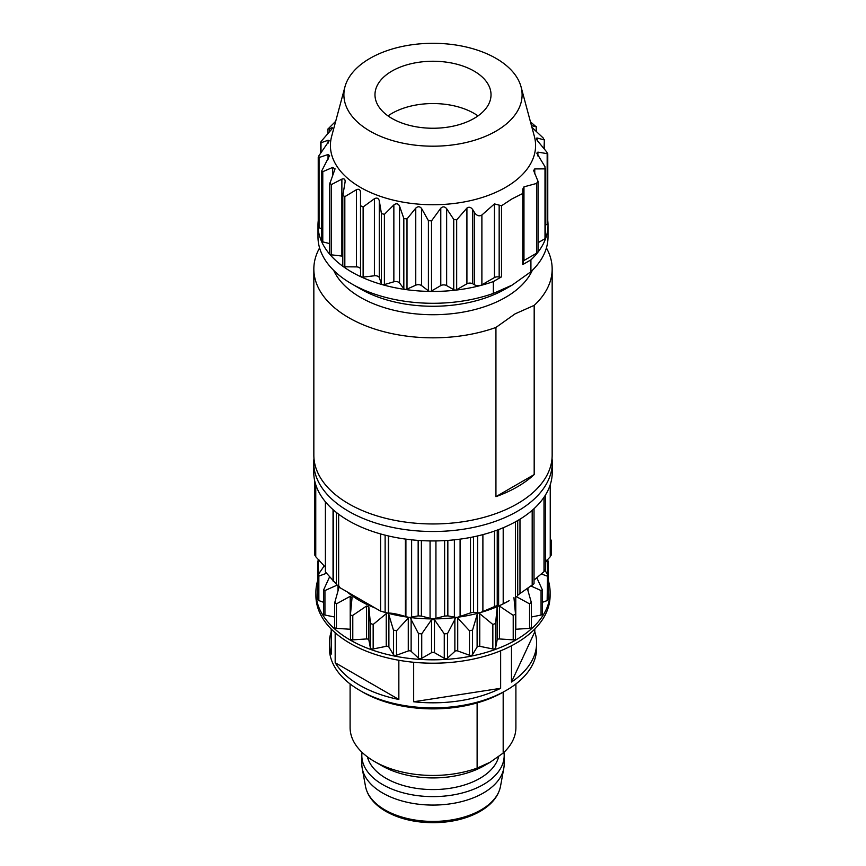 <?xml version="1.0" encoding="UTF-8"?>
<svg xmlns="http://www.w3.org/2000/svg" width="866" height="866" viewBox="0 0 866 866"><rect width="100%" height="100%" fill="white"/><g stroke="black" fill="none" stroke-linecap="round" stroke-linejoin="round"><path stroke-width="1.3" d="M391.973 118.436A58.022 33.503 0 0 0 455.202 125.7A58.022 33.503 0 0 0 491.022 94.751A58.022 33.503 0 0 0 433 61.248A58.022 33.503 0 0 0 374.978 94.751A58.022 33.503 0 0 0 391.973 118.436M496.012 131.123A89.111 51.451 180 0 1 392.677 140.628A89.111 51.451 180 0 1 344.939 86.871A89.111 51.451 180 0 1 433 43.3A89.111 51.451 180 0 1 521.061 86.871A89.111 51.451 180 0 1 496.012 131.123M521.061 86.871L534.376 136.438A102.578 59.224 180 0 1 505.538 187.392A102.578 59.224 180 0 1 386.582 198.325A102.578 59.224 180 0 1 331.624 136.438L344.939 86.871M335.716 121.229L328.052 128.958L332.371 127.984M331.245 129.748L331.245 127.995C332.739 127.356 332.739 127.941 331.245 129.748L321.005 141.548L321.005 142.771L328.106 140.249L329.21 140.768L318.84 155.837L319.056 157.525L328.041 154.527L329.578 155.544L321.622 171.132L322.78 171.684L332.652 167.441L335.066 168.838L329.719 183.895M320.398 153.65L320.398 142.609L321.005 142.771L321.005 152.806L321.005 142.771M321.535 228.786L319.056 227.693A2.068 1.202 180 0 1 318.233 226.74L318.233 157.147M318.298 157.147L319.056 157.525L319.056 227.693M329.665 243.606L322.78 241.885A2.068 1.202 180 0 1 321.535 240.78L321.535 171.132M329.892 182.888L331.321 184.62L341.875 179.132L341.875 256.055L331.321 254.821A2.068 1.202 180 0 1 329.665 253.641L329.665 183.895M341.875 179.132C344.17 178.32 345.242 179.219 345.112 181.828L342.795 195.705L342.784 265.624A2.068 1.202 180 0 1 342.828 265.386M345.177 180.951L345.112 181.828M341.875 256.055A4.146 2.392 180 0 1 342.784 256.228M342.828 195.24L344.83 196.658L356.413 189.708C358.795 188.701 360.159 189.492 360.505 192.079L360.505 269.261A4.146 2.392 0 0 0 356.413 266.89L344.83 266.815A2.068 1.202 180 0 1 342.784 265.624M360.505 192.079L360.635 205.783L363.125 206.963L374.404 198.736C376.862 197.47 378.485 198.141 379.286 200.728L381.419 213.545L384.396 214.357L393.857 204.906C396.282 203.12 398.176 203.51 399.529 206.054L403.827 218.47L406.998 218.957L415.756 208.143C417.91 206.173 419.869 206.314 421.612 208.554L428.399 220.657L431.517 220.884L440.783 208.197C442.786 206.281 444.734 206.444 446.64 208.684L453.741 219.412L456.674 219.877L466.915 208.067C469.004 206.617 470.963 207.158 472.771 209.702L474.557 212.614C476.83 215.807 479.266 216.608 481.886 215.006L494.454 203.9L501.511 205.762L512.131 198.812L522.75 193.497L522.761 189.113L523.962 186.861L536.53 183.451L537.948 181.167L533.629 170.526L534.755 168.902L544.995 168.881L545.558 168.253L545.602 237.858A2.068 1.202 -0 0 1 544.995 238.702L544.995 166.727L536.79 153.141L537.894 152.124L547.702 153.737M360.505 269.261L360.635 275.94A2.068 1.202 0 0 0 363.125 277.098L374.404 275.778A4.146 2.392 180 0 1 379.286 277.65L381.419 283.745A2.068 1.202 -0 0 0 384.396 284.568L393.857 281.796A4.146 2.392 180 0 1 399.529 282.976L403.827 288.67A2.068 1.202 -0 0 0 406.998 289.136L415.756 285.195A4.146 2.392 180 0 1 421.612 285.639L428.399 290.824A2.068 1.202 0 0 0 431.517 290.954L440.783 285.596A4.146 2.392 180 0 1 446.64 285.596L453.741 289.699A2.068 1.202 -0 0 0 456.674 289.699L466.915 283.788A4.146 2.392 180 0 1 472.771 283.788L474.557 284.817A5.185 2.988 -0 0 0 481.886 284.817L494.454 277.553A4.146 2.392 180 0 1 499.162 277.088A2.068 1.202 0 0 0 501.511 276.849L493.349 281.569A115.016 66.401 180 0 1 376.926 283.02A115.016 66.401 180 0 1 317.984 225.041A115.016 66.401 180 0 1 318.233 220.7M531.302 125.548L536.108 126.772L530.447 121.835M536.108 131.34L536.281 126.685M545.602 225.084L547.16 224.186L547.16 154.116L546.944 152.21L537.959 141.385C536.227 139.134 535.967 138.008 537.191 138.03L544.021 139.848L543.22 137.997L531.93 127.356M544.021 148.638L544.378 139.643M536.422 138.571L537.191 138.03L537.191 140.368M547.16 224.186A2.068 1.202 0 0 0 547.767 223.331L547.767 153.737M538.046 242.718L544.995 238.702M523.356 260.969A4.146 2.392 180 0 1 523.962 260.514L536.53 253.262A5.185 2.988 0 0 0 538.046 251.151L538.046 181.167M547.767 220.7A115.016 66.401 180 0 1 548.016 225.041A115.016 66.401 180 0 1 530.912 259.887L522.75 264.595A2.068 1.202 0 0 0 523.356 263.751L523.356 192.09M523.356 192.295L523.151 191.256M530.912 259.887L530.912 271.729A115.016 66.401 0 0 0 548.016 236.883L548.016 225.041M317.984 225.041L317.984 236.883A115.016 66.401 0 0 0 351.672 283.842A115.016 66.401 0 0 0 493.349 293.412L512.131 285.109L530.912 271.729M493.349 293.412L493.349 281.569M505.538 288.919L512.131 285.109L505.538 288.919A102.578 59.224 180 0 1 360.462 288.919L351.672 283.842M333.724 270.419A102.578 59.224 0 0 0 406.1 312.648A102.578 59.224 0 0 0 505.538 297.374A102.578 59.224 0 0 0 532.276 270.419M534.181 474.579A119.162 68.793 180 0 1 517.262 486.887A119.162 68.793 180 0 1 495.937 496.662L534.181 474.579L534.181 305.373L515.064 313.871L495.937 327.445A119.162 68.793 180 0 1 375.119 329.167A119.162 68.793 180 0 1 313.838 269.034A119.162 68.793 180 0 1 319.586 247.925M495.937 496.662L495.937 327.445M546.414 247.925A119.162 68.793 180 0 1 552.162 269.034A119.162 68.793 180 0 1 534.181 305.373M552.162 269.034L552.162 455.159A119.162 68.793 180 0 1 517.262 503.806A119.162 68.793 180 0 1 387.394 518.723A119.162 68.793 180 0 1 313.838 455.159L313.838 269.034M388 115.903A58.022 33.503 180 0 1 478 115.903M325.4 567.252L315.754 556.751L315.397 554.9M500.743 605.074A107.763 62.211 180 0 0 509.197 600.679L500.743 605.074A4.146 2.392 -0 0 0 499.639 605.583L497.236 605.453L480.392 612.565A4.146 2.392 -0 0 0 479.125 612.922L473.561 612.273L470.498 612.89L457.67 617.252A4.146 2.392 -0 0 0 456.295 617.436L447.841 615.878L444.615 616.083L433.704 618.909A4.146 2.392 -0 0 0 432.296 618.909L421.385 616.083L418.159 615.878L409.705 617.436A4.146 2.392 -0 0 0 408.33 617.252L405.407 616.473C397.916 614.189 392.309 613.052 388.585 613.074L386.875 612.922A4.146 2.392 -0 0 0 385.608 612.565L380.174 610.92L339.071 587.191L336.214 584.052A4.146 2.392 0 0 0 335.607 583.316L325.4 571.917M385.608 612.565A107.763 62.211 180 0 1 380.174 610.92M408.33 617.252A107.763 62.211 180 0 1 386.875 612.922M432.296 618.909A107.763 62.211 180 0 1 409.705 617.436M456.295 617.436A107.763 62.211 180 0 1 433.704 618.909M479.125 612.922A107.763 62.211 180 0 1 457.67 617.252M499.639 605.583A107.763 62.211 180 0 1 480.392 612.565M533.997 583.738L517.695 595.159M545.071 569.839L544 571.603L534.03 580.112M550.603 554.9L550.246 556.751L545.385 562.088M313.968 458.352A119.27 68.858 -0 0 0 313.73 462.639L313.73 472.089A119.27 68.858 -0 0 0 387.362 535.697A119.27 68.858 -0 0 0 517.338 520.769A119.27 68.858 -0 0 0 552.27 472.089L552.27 462.639A119.27 68.858 -0 0 0 552.032 458.352M313.73 462.639A119.27 68.858 -0 0 0 348.662 511.33A119.27 68.858 -0 0 0 517.338 511.33A119.27 68.858 -0 0 0 552.27 462.639M477.123 702.921L477.123 768.11L490.156 762.232L503.178 753.063L503.178 692.15M350.102 683.956L350.102 727.592A82.898 47.857 -0 0 0 374.383 761.43A82.898 47.857 -0 0 0 477.123 768.11M490.167 762.264L484.289 765.663A72.538 41.871 180 0 1 381.711 765.663L374.383 761.43M500.645 650.788L500.645 688.308L413.667 701.763L413.667 662.284M500.645 688.308A103.617 59.819 180 0 1 413.667 701.763M331.202 629.008L331.202 654.144A103.617 59.819 180 0 1 329.383 642.983A103.617 59.819 180 0 1 331.202 631.823M398.847 660.271L398.847 699.468L335.174 662.707L335.174 632.754M398.847 699.468A103.617 59.819 180 0 1 359.726 685.287A103.617 59.819 180 0 1 335.174 662.707M515.508 614.438L515.508 638.534A2.068 1.202 180 0 1 515.519 638.664A2.068 1.202 180 0 1 513.213 639.855L499.433 638.956A2.068 1.202 -0 0 0 497.138 640.017L495.59 647.974A2.068 1.202 180 0 1 492.841 648.97L479.753 646.317A2.068 1.202 -0 0 0 477.112 647.054L472.533 654.609A2.068 1.202 180 0 1 469.469 655.237L457.724 650.972A2.068 1.202 -0 0 0 454.866 651.351L447.495 658.128A2.068 1.202 180 0 1 444.269 658.333L434.461 652.672A2.068 1.202 -0 0 0 431.539 652.672L421.731 658.333A2.068 1.202 180 0 1 418.505 658.128L411.134 651.351A2.068 1.202 -0 0 0 408.276 650.972L396.531 655.226A2.068 1.202 180 0 1 393.467 654.609L388.888 647.054A2.068 1.202 -0 0 0 386.247 646.317L373.159 648.97A2.068 1.202 180 0 1 370.41 647.974L368.862 640.017A2.068 1.202 -0 0 0 366.567 638.956L352.787 639.855A2.068 1.202 180 0 1 350.481 638.664A2.068 1.202 180 0 1 350.492 638.534L350.492 614.037L351.087 615.65L352.787 615.358L366.567 606.016L368.862 607.066L370.41 623.477L373.159 624.473L387.059 612.966M387.08 612.966L388.13 613.117M388.423 613.334L393.467 630.123L396.531 630.74L408.276 618.032L409.932 617.447M410.04 617.48L418.505 633.631L421.731 633.847L431.539 619.731L434.461 619.731L444.269 633.847L447.495 633.631L455.949 617.48M456.057 617.458L457.724 618.032L469.469 630.74L472.533 630.123L477.567 613.334M477.87 613.117L478.909 612.966M478.93 612.976L492.841 624.473L495.59 623.477L497.225 606.644M499.087 605.832L513.213 615.358L515.508 614.037L513.949 597.637M531.28 626.768A2.068 1.202 180 0 1 531.399 627.168A2.068 1.202 180 0 1 529.559 628.359L515.779 629.257A2.068 1.202 -0 0 0 515.519 629.279M515.779 596.306L529.559 603.862L531.28 602.281L527.383 588.609M531.367 603.028L531.28 602.281M531.064 586.055L541.066 590.558L542.387 589.908L536.823 577.763M542.452 589.908L542.452 613.918A2.068 1.202 180 0 1 541.066 615.044L531.399 617.003M541.304 573.931L547.15 576.096L548.037 575.641M548.124 575.641L548.124 599.575A2.068 1.202 180 0 1 547.15 600.593L542.452 602.292M547.15 600.593L547.518 574.234L545.006 570.564M546.478 560.897L548.037 560.93M547.518 574.234L547.15 559.36M548.124 584.864A2.068 1.202 180 0 1 548.124 584.875L548.124 560.93M318.85 559.36L318.482 561.222L319.522 560.897M317.963 560.93L318.85 576.096L325.897 573.508M324.187 565.953L318.482 574.234M317.963 575.641L318.85 576.096L318.85 600.593A2.068 1.202 180 0 1 317.876 599.575L317.876 575.641M323.548 602.292L318.85 600.593M329.253 577.6L323.613 589.908L324.934 590.558L337.004 585.178M334.601 617.003L324.934 615.044A2.068 1.202 180 0 1 323.548 613.918L323.548 589.908M339.299 586.271L334.633 603.028M334.72 602.281L336.441 603.862L350.221 596.306L352.051 597.637L350.492 614.037M350.481 629.279A2.068 1.202 -0 0 0 350.221 629.257L336.441 628.359A2.068 1.202 180 0 1 334.601 627.168L334.601 603.028M347.05 591.792A103.617 59.819 -0 0 0 359.726 600.679A103.617 59.819 -0 0 0 375.13 608.008M503.178 753.063A82.898 47.857 -0 0 0 515.898 727.592L515.898 683.956M506.274 690.364L503.341 692.053A99.471 57.427 180 0 1 362.659 692.053L359.726 690.364A103.617 59.819 -0 0 0 506.274 690.364A103.617 59.819 -0 0 0 536.617 648.06L536.617 642.983A103.617 59.819 180 0 1 511.492 682.04L511.492 645.765M329.383 642.983L329.383 648.06A103.617 59.819 -0 0 0 359.726 690.364L362.659 692.053M534.798 629.008L534.798 631.823A103.617 59.819 180 0 1 536.617 642.983M534.798 631.823L511.492 682.04M315.906 592.225L315.906 595.602A117.094 67.602 0 0 0 350.21 643.406A117.094 67.602 0 0 0 477.805 658.063A117.094 67.602 0 0 0 550.094 595.602L550.094 592.225A117.094 67.602 180 0 1 477.805 654.674A117.094 67.602 180 0 1 350.21 640.028A117.094 67.602 180 0 1 315.906 592.225A117.094 67.602 180 0 1 317.876 579.884M548.124 579.884A117.094 67.602 180 0 1 550.094 592.225M362.031 752.316A71.185 41.103 -0 0 0 361.815 755.509L361.815 763.974A71.185 41.103 -0 0 0 362.205 768.272A71.185 41.103 -0 0 0 382.664 793.029A71.185 41.103 -0 0 0 456.761 802.717A71.185 41.103 -0 0 0 503.796 768.272A71.185 41.103 -0 0 0 504.185 763.974L504.185 755.509A71.185 41.103 -0 0 0 503.969 752.316M361.815 755.509A71.185 41.103 -0 0 0 382.664 784.574A71.185 41.103 -0 0 0 460.247 793.483A71.185 41.103 -0 0 0 504.185 755.509M367.39 756.841A66.314 38.288 -0 0 0 386.106 778.35A66.314 38.288 -0 0 0 454.033 787.595A66.314 38.288 -0 0 0 498.664 756.613M329.47 131.708L329.47 128.85L329.47 131.708M328.106 140.249L328.106 143.139M328.041 159.268L328.041 154.527M322.78 241.885L322.78 171.684M332.652 167.441L332.652 175.863M331.321 254.821L331.321 184.62M344.83 266.815L344.83 196.658M356.413 266.89L356.413 189.708M360.635 275.94L360.635 205.783M363.125 277.098L363.125 206.963M374.404 275.778L374.404 198.736M379.286 200.728L379.286 277.65M381.419 283.745L381.419 213.545M384.396 284.568L384.396 214.357M393.857 281.796L393.857 204.906M399.529 206.054L399.529 282.976M403.827 288.67L403.827 218.47M406.998 289.136L406.998 218.957M415.756 285.195L415.756 208.143M421.612 285.639L421.612 208.554M428.399 290.824L428.399 220.657M431.517 290.954L431.517 220.884M440.783 285.596L440.783 208.197M446.64 208.684L446.64 285.596M453.741 289.699L453.741 219.412M456.674 289.699L456.674 219.877M466.915 283.788L466.915 208.067M472.771 283.788L472.771 209.702M474.557 284.817L474.557 212.614M481.886 284.817L481.886 215.006M494.454 277.553L494.454 203.9M499.162 277.088L499.162 205.101M501.511 276.849L501.511 205.762M537.894 155.999L537.894 152.124M534.755 173.914L534.755 168.902M536.53 253.262L536.53 183.451M523.962 260.514L523.962 186.861M522.75 264.595L522.75 193.497M315.754 556.751L315.754 484.711M333.042 581.01L333.042 509.641M333.605 581.476L333.605 510.139M336.322 512.401L336.322 584.225M338.638 586.802L338.638 514.198M380.607 533.943L380.607 611.028M385.132 612.414L385.132 535.156M388.379 613.106L388.379 535.946M388.585 535.989L388.585 613.074M405.407 616.473L405.407 539.074M405.905 616.646L405.905 539.139M411.621 617.393L411.621 539.821M418.159 540.406L418.159 615.878M421.385 616.083L421.385 540.611M430.066 618.595L430.066 540.925M435.934 618.595L435.934 540.925M444.615 540.611L444.615 616.083M447.841 615.878L447.841 540.406M454.379 617.393L454.379 539.821M460.095 616.646L460.095 539.139M470.498 537.45L470.498 612.89M473.561 612.273L473.561 536.833M477.621 613.106L477.621 535.946M482.892 611.634L482.892 534.625M494.497 531.085L494.497 606.449M497.236 605.453L497.236 530.1M498.621 605.929L498.621 529.581M503.2 603.829L503.2 527.751M515.411 521.862L515.411 597.085M517.706 595.765L517.706 520.563L517.716 595.765M519.979 593.6L519.979 519.199M532.189 510.312L532.189 585.275M544 497.268L544 571.603M550.246 484.711L550.246 556.751M366.567 638.956L366.567 606.016M368.862 640.017L368.862 607.066M370.41 623.477L370.41 647.974M373.159 648.97L373.159 624.473M386.247 646.317L386.247 613.377M388.888 647.054L388.888 614.113M393.467 630.123L393.467 654.609M396.531 655.226L396.531 630.74M408.276 650.972L408.276 618.032M411.134 651.351L411.134 618.4M418.505 633.631L418.505 658.128M421.731 658.333L421.731 633.847M431.539 652.672L431.539 619.731M434.461 652.672L434.461 619.731M444.269 633.847L444.269 658.333M447.495 658.128L447.495 633.631M454.866 651.351L454.866 618.4M457.724 650.972L457.724 618.032M469.469 630.74L469.469 655.237M472.533 654.609L472.533 630.123M477.112 647.054L477.112 614.113M479.753 646.317L479.753 613.377M492.841 624.473L492.841 648.97M495.59 647.974L495.59 623.477M497.138 640.017L497.138 607.066M499.433 638.956L499.433 606.016M513.213 615.358L513.213 639.855M515.779 629.257L515.779 596.88M529.559 603.862L529.559 628.359M527.979 590.655L527.979 588.198M541.066 590.558L541.066 615.044M324.934 615.044L324.934 590.558M338.021 590.655L338.021 586.239M336.441 628.359L336.441 603.862M350.221 629.257L350.221 596.306M352.787 639.855L352.787 615.358M385.002 809.937A67.873 39.187 -0 0 0 455.678 819.171A67.873 39.187 -0 0 0 500.505 786.306C498.34 796.893 490.838 805.64 478.01 812.557C465.313 819.106 450.547 822.494 433.725 822.7C415.236 822.668 399.269 818.89 385.835 811.366C374.274 804.579 367.487 796.233 365.495 786.339A67.873 39.187 -0 0 0 385.002 809.937M327.954 128.958L327.954 133.418M536.335 126.685L536.335 131.545M544.465 139.643L544.465 149.169M314.791 555.193L314.791 481.215M325.4 572.058L325.4 501.793M534.03 583.738L534.03 508.678M545.385 569.98L545.385 495.125M551.209 555.193L551.209 540.081M515.519 638.664L515.519 614.308M531.399 627.168L531.399 603.028M317.876 584.864L317.876 560.93M350.481 614.254L350.481 638.664M500.505 786.339L503.796 768.272M365.495 786.339L362.205 768.272"/></g></svg>
